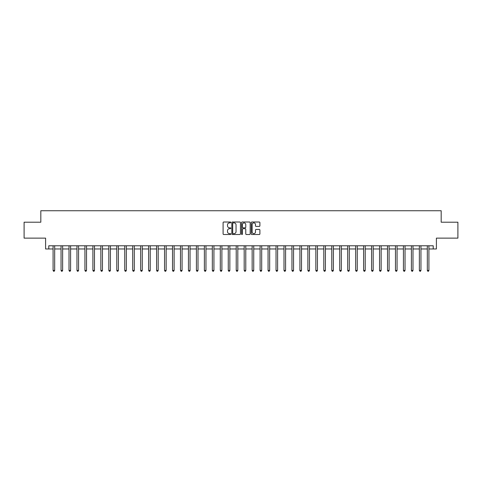 <?xml version="1.0" encoding="UTF-8"?>
<svg xmlns="http://www.w3.org/2000/svg" width="482" height="482" viewBox="0 0 482 482"><rect width="100%" height="100%" fill="white"/><g stroke="black" fill="none" stroke-linecap="round" stroke-linejoin="round"><path stroke-width="0.72" d="M230.806 222.443A0.44 0.44 0 0 0 230.372 222.009L223.726 222.009A0.627 0.627 0 0 0 223.1 222.63L223.1 233.884A0.627 0.627 0 0 0 223.726 234.511L230.372 234.511A0.44 0.44 0 0 0 230.806 234.077A0.44 0.44 0 0 0 230.372 233.637L229.51 233.637A2 2 0 0 1 227.51 231.637L227.51 230.697A2 2 0 0 1 229.51 228.697L230.372 228.697A0.44 0.44 0 0 0 230.806 228.257A0.44 0.44 0 0 0 230.372 227.823L229.51 227.823A2 2 0 0 1 227.51 225.823L227.51 224.883A2 2 0 0 1 229.51 222.883L230.372 222.883A0.44 0.44 0 0 0 230.806 222.443M259.274 226.413A0.627 0.627 0 0 0 259.9 225.793L259.9 222.63A0.627 0.627 0 0 0 259.274 222.009L251.893 222.009A0.627 0.627 0 0 0 251.273 222.63L251.273 233.884A0.627 0.627 0 0 0 251.893 234.511L259.274 234.511A0.627 0.627 0 0 0 259.9 233.884L259.9 230.071A0.627 0.627 0 0 0 259.274 229.45L256.117 229.45A0.627 0.627 0 0 0 255.49 230.071L255.49 231.963A1.675 1.675 0 0 1 253.815 233.637A1.675 1.675 0 0 1 252.146 231.963L252.146 224.558A1.675 1.675 0 0 1 253.815 222.883A1.675 1.675 0 0 1 255.49 224.558L255.49 225.793A0.627 0.627 0 0 0 256.117 226.413L259.274 226.413M48.784 248.965L48.784 245.778L433.216 245.778L433.216 248.965L436.403 248.965L436.403 238.132L457.9 238.132L457.9 222.208L441.181 222.208L441.181 210.742L40.819 210.742L40.819 222.208L24.1 222.208L24.1 238.132L45.597 238.132L45.597 248.965L53.086 248.965M240.452 222.63A0.627 0.627 0 0 0 239.825 222.009L232.451 222.009A0.627 0.627 0 0 0 231.824 222.63L231.824 233.884A0.627 0.627 0 0 0 232.451 234.511L239.825 234.511A0.627 0.627 0 0 0 240.452 233.884L240.452 222.63M242.175 222.009L249.549 222.009A0.627 0.627 0 0 1 250.176 222.63L250.176 233.884A0.627 0.627 0 0 1 249.549 234.511L246.392 234.511A0.627 0.627 0 0 1 245.766 233.884L245.766 229.324A0.627 0.627 0 0 0 245.145 228.697L243.048 228.697A0.627 0.627 0 0 0 242.422 229.324L242.422 234.077A0.44 0.44 0 0 1 241.982 234.511A0.44 0.44 0 0 1 241.548 234.077L241.548 222.63A0.627 0.627 0 0 1 242.175 222.009M54.677 248.965L61.045 248.965M62.636 248.965L69.01 248.965M70.601 248.965L76.969 248.965M78.566 248.965L84.934 248.965M86.525 248.965L92.899 248.965M94.49 248.965L100.859 248.965M102.449 248.965L108.824 248.965M110.414 248.965L116.783 248.965M118.379 248.965L124.748 248.965M126.338 248.965L132.707 248.965M134.303 248.965L140.672 248.965M142.262 248.965L148.637 248.965M150.227 248.965L156.596 248.965M158.192 248.965L164.561 248.965M166.151 248.965L172.52 248.965M174.116 248.965L180.485 248.965M182.076 248.965L188.45 248.965M190.041 248.965L196.409 248.965M198 248.965L204.374 248.965M205.965 248.965L212.333 248.965M213.93 248.965L220.298 248.965M221.889 248.965L228.257 248.965M229.854 248.965L236.222 248.965M237.813 248.965L244.187 248.965M245.778 248.965L252.146 248.965M253.743 248.965L260.111 248.965M261.702 248.965L268.07 248.965M269.667 248.965L276.035 248.965M277.626 248.965L284 248.965M285.591 248.965L291.959 248.965M293.55 248.965L299.925 248.965M301.515 248.965L307.884 248.965M309.48 248.965L315.849 248.965M317.439 248.965L323.808 248.965M325.404 248.965L331.773 248.965M333.363 248.965L339.738 248.965M341.328 248.965L347.697 248.965M349.293 248.965L355.662 248.965M357.252 248.965L363.621 248.965M365.217 248.965L371.586 248.965M373.176 248.965L379.551 248.965M381.142 248.965L387.51 248.965M389.101 248.965L395.475 248.965M397.066 248.965L403.434 248.965M405.031 248.965L411.399 248.965M412.99 248.965L419.364 248.965M420.955 248.965L427.323 248.965M428.914 248.965L433.216 248.965M233.137 222.883A0.44 0.44 0 0 0 232.698 223.323L232.698 233.198A0.44 0.44 0 0 0 233.137 233.637L234.041 233.637A2 2 0 0 0 236.047 231.637L236.047 224.883A2 2 0 0 0 234.041 222.883L233.137 222.883M245.766 224.588A1.675 1.675 0 0 0 244.097 222.913A1.675 1.675 0 0 0 242.422 224.588L242.422 227.197A0.627 0.627 0 0 0 243.048 227.823L245.145 227.823A0.627 0.627 0 0 0 245.766 227.197L245.766 224.588M54.755 245.778L54.725 245.856A0.639 0.639 90.3 0 0 54.677 246.097L54.677 270.432L53.086 270.432L53.086 246.097A0.639 0.639 90.3 0 0 53.038 245.856L53.008 245.778M54.677 270.432L54.201 271.258L53.562 271.258L53.086 270.432M62.72 245.778L62.684 245.856A0.639 0.639 0 0 0 62.636 246.097L62.636 270.432L61.045 270.432L61.045 246.097A0.639 0.639 0 0 0 61.003 245.856L60.967 245.778M62.636 270.432L62.16 271.258L61.521 271.258L61.045 270.432M70.679 245.778L70.649 245.856A0.639 0.639 0 0 0 70.601 246.097L70.601 270.432L69.01 270.432L69.01 246.097A0.639 0.639 0 0 0 68.962 245.856L68.932 245.778M70.601 270.432L70.125 271.258L69.486 271.258L69.01 270.432M78.644 245.778L78.608 245.856A0.639 0.639 0 0 0 78.566 246.097L78.566 270.432L76.969 270.432L76.969 246.097A0.639 0.639 0 0 0 76.927 245.856L76.891 245.778M78.566 270.432L78.084 271.258L77.451 271.258L76.969 270.432M86.603 245.778L86.573 245.856A0.639 0.639 0 0 0 86.525 246.097L86.525 270.432L84.934 270.432L84.934 246.097A0.639 0.639 0 0 0 84.886 245.856L84.856 245.778M86.525 270.432L86.049 271.258L85.41 271.258L84.934 270.432M94.568 245.778L94.532 245.856A0.639 0.639 0 0 0 94.49 246.097L94.49 270.432L92.899 270.432L92.899 246.097A0.639 0.639 0 0 0 92.851 245.856L92.815 245.778M94.49 270.432L94.014 271.258L93.375 271.258L92.899 270.432M102.527 245.778L102.497 245.856A0.639 0.639 0 0 0 102.449 246.097L102.449 270.432L100.859 270.432L100.859 246.097A0.639 0.639 0 0 0 100.81 245.856L100.78 245.778M102.449 270.432L101.973 271.258L101.334 271.258L100.859 270.432M110.492 245.778L110.462 245.856A0.639 0.639 0 0 0 110.414 246.097L110.414 270.432L108.824 270.432L108.824 246.097A0.639 0.639 0 0 0 108.775 245.856L108.745 245.778M110.414 270.432L109.938 271.258L109.3 271.258L108.824 270.432M118.458 245.778L118.421 245.856A0.639 0.639 0 0 0 118.379 246.097L118.379 270.432L116.783 270.432L116.783 246.097A0.639 0.639 0 0 0 116.74 245.856L116.704 245.778M118.379 270.432L117.897 271.258L117.265 271.258L116.783 270.432M126.417 245.778L126.386 245.856A0.639 0.639 0 0 0 126.338 246.097L126.338 270.432L124.748 270.432L124.748 246.097A0.639 0.639 0 0 0 124.699 245.856L124.669 245.778M126.338 270.432L125.862 271.258L125.224 271.258L124.748 270.432M134.382 245.778L134.345 245.856A0.639 0.639 0 0 0 134.303 246.097L134.303 270.432L132.707 270.432L132.707 246.097A0.639 0.639 0 0 0 132.664 245.856L132.628 245.778M134.303 270.432L133.821 271.258L133.189 271.258L132.707 270.432M142.341 245.778L142.31 245.856A0.639 0.639 0 0 0 142.262 246.097L142.262 270.432L140.672 270.432L140.672 246.097A0.639 0.639 0 0 0 140.624 245.856L140.593 245.778M142.262 270.432L141.786 271.258L141.148 271.258L140.672 270.432M150.306 245.778L150.276 245.856A0.639 0.639 0 0 0 150.227 246.097L150.227 270.432L148.637 270.432L148.637 246.097A0.639 0.639 0 0 0 148.589 245.856L148.558 245.778M150.227 270.432L149.751 271.258L149.113 271.258L148.637 270.432M158.271 245.778L158.235 245.856A0.639 0.639 0 0 0 158.192 246.097L158.192 270.432L156.596 270.432L156.596 246.097A0.639 0.639 0 0 0 156.554 245.856L156.517 245.778M158.192 270.432L157.71 271.258L157.072 271.258L156.596 270.432M166.23 245.778L166.2 245.856A0.639 0.639 0 0 0 166.151 246.097L166.151 270.432L164.561 270.432L164.561 246.097A0.639 0.639 0 0 0 164.513 245.856L164.483 245.778M166.151 270.432L165.675 271.258L165.037 271.258L164.561 270.432M174.195 245.778L174.159 245.856A0.639 0.639 0 0 0 174.116 246.097L174.116 270.432L172.52 270.432L172.52 246.097A0.639 0.639 0 0 0 172.478 245.856L172.442 245.778M174.116 270.432L173.634 271.258L173.002 271.258L172.52 270.432M182.154 245.778L182.124 245.856A0.639 0.639 0 0 0 182.076 246.097L182.076 270.432L180.485 270.432L180.485 246.097A0.639 0.639 0 0 0 180.437 245.856L180.407 245.778M182.076 270.432L181.6 271.258L180.961 271.258L180.485 270.432M190.119 245.778L190.083 245.856A0.639 0.639 0 0 0 190.041 246.097L190.041 270.432L188.45 270.432L188.45 246.097A0.639 0.639 0 0 0 188.402 245.856L188.366 245.778M190.041 270.432L189.565 271.258L188.926 271.258L188.45 270.432M198.078 245.778L198.048 245.856A0.639 0.639 0 0 0 198 246.097L198 270.432L196.409 270.432L196.409 246.097A0.639 0.639 0 0 0 196.361 245.856L196.331 245.778M198 270.432L197.524 271.258L196.885 271.258L196.409 270.432M206.043 245.778L206.013 245.856A0.639 0.639 0 0 0 205.965 246.097L205.965 270.432L204.374 270.432L204.374 246.097A0.639 0.639 0 0 0 204.326 245.856L204.296 245.778M205.965 270.432L205.489 271.258L204.85 271.258L204.374 270.432M214.008 245.778L213.972 245.856A0.639 0.639 0 0 0 213.93 246.097L213.93 270.432L212.333 270.432L212.333 246.097A0.639 0.639 0 0 0 212.291 245.856L212.255 245.778M213.93 270.432L213.448 271.258L212.815 271.258L212.333 270.432M221.967 245.778L221.937 245.856A0.639 0.639 0 0 0 221.889 246.097L221.889 270.432L220.298 270.432L220.298 246.097A0.639 0.639 0 0 0 220.25 245.856L220.22 245.778M221.889 270.432L221.413 271.258L220.774 271.258L220.298 270.432M229.932 245.778L229.896 245.856A0.639 0.639 0 0 0 229.854 246.097L229.854 270.432L228.257 270.432L228.257 246.097A0.639 0.639 0 0 0 228.215 245.856L228.179 245.778M229.854 270.432L229.372 271.258L228.739 271.258L228.257 270.432M237.891 245.778L237.861 245.856A0.639 0.639 0 0 0 237.813 246.097L237.813 270.432L236.222 270.432L236.222 246.097A0.639 0.639 0 0 0 236.174 245.856L236.144 245.778M237.813 270.432L237.337 271.258L236.698 271.258L236.222 270.432M245.856 245.778L245.826 245.856A0.639 0.639 0 0 0 245.778 246.097L245.778 270.432L244.187 270.432L244.187 246.097A0.639 0.639 0 0 0 244.139 245.856L244.109 245.778M245.778 270.432L245.302 271.258L244.663 271.258L244.187 270.432M253.821 245.778L253.785 245.856A0.639 0.639 0 0 0 253.743 246.097L253.743 270.432L252.146 270.432L252.146 246.097A0.639 0.639 0 0 0 252.104 245.856L252.068 245.778M253.743 270.432L253.261 271.258L252.628 271.258L252.146 270.432M261.78 245.778L261.75 245.856A0.639 0.639 0 0 0 261.702 246.097L261.702 270.432L260.111 270.432L260.111 246.097A0.639 0.639 0 0 0 260.063 245.856L260.033 245.778M261.702 270.432L261.226 271.258L260.587 271.258L260.111 270.432M269.745 245.778L269.709 245.856A0.639 0.639 0 0 0 269.667 246.097L269.667 270.432L268.07 270.432L268.07 246.097A0.639 0.639 0 0 0 268.028 245.856L267.992 245.778M269.667 270.432L269.185 271.258L268.552 271.258L268.07 270.432M277.704 245.778L277.674 245.856A0.639 0.639 0 0 0 277.626 246.097L277.626 270.432L276.035 270.432L276.035 246.097A0.639 0.639 0 0 0 275.987 245.856L275.957 245.778M277.626 270.432L277.15 271.258L276.511 271.258L276.035 270.432M285.669 245.778L285.639 245.856A0.639 0.639 0 0 0 285.591 246.097L285.591 270.432L284 270.432L284 246.097A0.639 0.639 0 0 0 283.952 245.856L283.922 245.778M285.591 270.432L285.115 271.258L284.476 271.258L284 270.432M293.634 245.778L293.598 245.856A0.639 0.639 0 0 0 293.55 246.097L293.55 270.432L291.959 270.432L291.959 246.097A0.639 0.639 0 0 0 291.917 245.856L291.881 245.778M293.55 270.432L293.074 271.258L292.435 271.258L291.959 270.432M301.593 245.778L301.563 245.856A0.639 0.639 0 0 0 301.515 246.097L301.515 270.432L299.925 270.432L299.925 246.097A0.639 0.639 0 0 0 299.876 245.856L299.846 245.778M301.515 270.432L301.039 271.258L300.4 271.258L299.925 270.432M309.558 245.778L309.522 245.856A0.639 0.639 0 0 0 309.48 246.097L309.48 270.432L307.884 270.432L307.884 246.097A0.639 0.639 0 0 0 307.841 245.856L307.805 245.778M309.48 270.432L308.998 271.258L308.366 271.258L307.884 270.432M317.518 245.778L317.487 245.856A0.639 0.639 0 0 0 317.439 246.097L317.439 270.432L315.849 270.432L315.849 246.097A0.639 0.639 0 0 0 315.8 245.856L315.77 245.778M317.439 270.432L316.963 271.258L316.325 271.258L315.849 270.432M325.483 245.778L325.446 245.856A0.639 0.639 0 0 0 325.404 246.097L325.404 270.432L323.808 270.432L323.808 246.097A0.639 0.639 0 0 0 323.765 245.856L323.729 245.778M325.404 270.432L324.928 271.258L324.29 271.258L323.808 270.432M333.442 245.778L333.411 245.856A0.639 0.639 0 0 0 333.363 246.097L333.363 270.432L331.773 270.432L331.773 246.097A0.639 0.639 0 0 0 331.724 245.856L331.694 245.778M333.363 270.432L332.887 271.258L332.249 271.258L331.773 270.432M341.407 245.778L341.377 245.856A0.639 0.639 0 0 0 341.328 246.097L341.328 270.432L339.738 270.432L339.738 246.097A0.639 0.639 0 0 0 339.69 245.856L339.659 245.778M341.328 270.432L340.852 271.258L340.214 271.258L339.738 270.432M349.372 245.778L349.336 245.856A0.639 0.639 0 0 0 349.293 246.097L349.293 270.432L347.697 270.432L347.697 246.097A0.639 0.639 0 0 0 347.655 245.856L347.618 245.778M349.293 270.432L348.811 271.258L348.179 271.258L347.697 270.432M357.331 245.778L357.301 245.856A0.639 0.639 0 0 0 357.252 246.097L357.252 270.432L355.662 270.432L355.662 246.097A0.639 0.639 0 0 0 355.614 245.856L355.583 245.778M357.252 270.432L356.776 271.258L356.138 271.258L355.662 270.432M365.296 245.778L365.26 245.856A0.639 0.639 0 0 0 365.217 246.097L365.217 270.432L363.621 270.432L363.621 246.097A0.639 0.639 0 0 0 363.579 245.856L363.542 245.778M365.217 270.432L364.735 271.258L364.103 271.258L363.621 270.432M373.255 245.778L373.225 245.856A0.639 0.639 0 0 0 373.176 246.097L373.176 270.432L371.586 270.432L371.586 246.097A0.639 0.639 0 0 0 371.538 245.856L371.508 245.778M373.176 270.432L372.7 271.258L372.062 271.258L371.586 270.432M381.22 245.778L381.19 245.856A0.639 0.639 0 0 0 381.142 246.097L381.142 270.432L379.551 270.432L379.551 246.097A0.639 0.639 0 0 0 379.503 245.856L379.473 245.778M381.142 270.432L380.666 271.258L380.027 271.258L379.551 270.432M389.185 245.778L389.149 245.856A0.639 0.639 0 0 0 389.101 246.097L389.101 270.432L387.51 270.432L387.51 246.097A0.639 0.639 0 0 0 387.468 245.856L387.432 245.778M389.101 270.432L388.625 271.258L387.986 271.258L387.51 270.432M397.144 245.778L397.114 245.856A0.639 0.639 0 0 0 397.066 246.097L397.066 270.432L395.475 270.432L395.475 246.097A0.639 0.639 0 0 0 395.427 245.856L395.397 245.778M397.066 270.432L396.59 271.258L395.951 271.258L395.475 270.432M405.109 245.778L405.073 245.856A0.639 0.639 0 0 0 405.031 246.097L405.031 270.432L403.434 270.432L403.434 246.097A0.639 0.639 0 0 0 403.392 245.856L403.356 245.778M405.031 270.432L404.549 271.258L403.916 271.258L403.434 270.432M413.068 245.778L413.038 245.856A0.639 0.639 0 0 0 412.99 246.097L412.99 270.432L411.399 270.432L411.399 246.097A0.639 0.639 0 0 0 411.351 245.856L411.321 245.778M412.99 270.432L412.514 271.258L411.875 271.258L411.399 270.432M421.033 245.778L420.997 245.856A0.639 0.639 0 0 0 420.955 246.097L420.955 270.432L419.364 270.432L419.364 246.097A0.639 0.639 0 0 0 419.316 245.856L419.28 245.778M420.955 270.432L420.479 271.258L419.84 271.258L419.364 270.432M428.992 245.778L428.962 245.856A0.639 0.639 0 0 0 428.914 246.097L428.914 270.432L427.323 270.432L427.323 246.097A0.639 0.639 0 0 0 427.275 245.856L427.245 245.778M428.914 270.432L428.438 271.258L427.799 271.258L427.323 270.432"/></g></svg>
